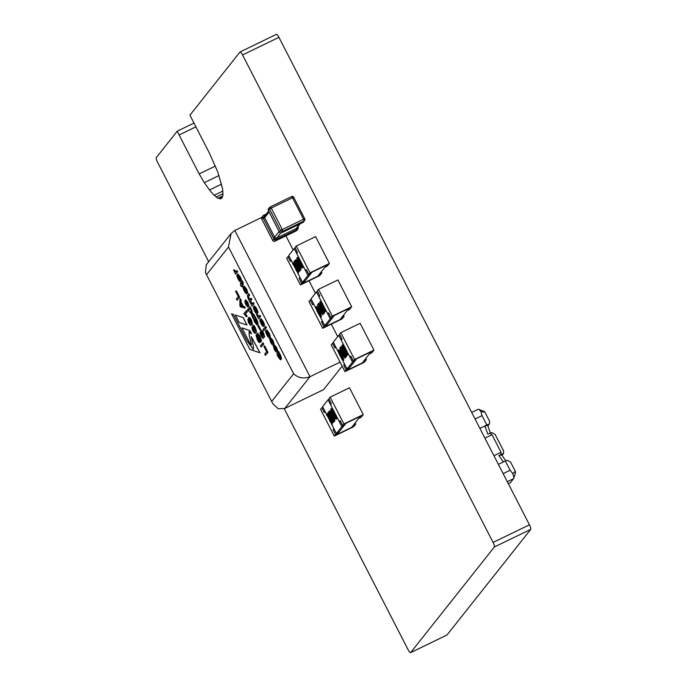 <?xml version="1.0" encoding="UTF-8"?>
<svg xmlns="http://www.w3.org/2000/svg" width="687" height="687" viewBox="0 0 687 687"><rect width="100%" height="100%" fill="white"/><g stroke="black" fill="none" stroke-linecap="round" stroke-linejoin="round"><path stroke-width="1.03" d="M446.859 635.063A4.328 0.962 -115.8 0 0 446.936 635.037A4.328 0.962 -115.8 0 0 447.005 634.986L530.733 529.376A4.328 0.962 -115.8 0 0 529.445 524.808L278.922 37.338A4.328 0.962 -115.8 0 0 276.423 34.35A4.328 0.962 -115.8 0 0 276.354 34.402M278.922 37.338L242.563 54.951A4.328 0.962 -115.8 0 0 240.064 51.963A4.328 0.962 -115.8 0 0 239.995 52.014L189.913 115.184L209.38 153.055L218.002 172.549L222.622 188.977L223 194.619L222.562 196.697L221.429 198.122L222.013 197.839M222.073 197.633L220.003 198.637L220.905 198.783L221.429 198.122M222.09 197.598L220.003 198.637M222.279 197.049L219.282 198.5L219.728 198.741M222.597 196.096L218.037 198.303L219.282 198.5M222.94 193.743L216.293 196.963L218.037 198.303M216.285 196.971L214.121 195.288L222.768 191.098M221.54 184.142L209.466 189.99L214.121 195.288M218.99 175.546L204.331 182.648L209.466 189.99M215.366 166.065L199.144 173.923L204.331 182.648M195.915 126.846L179.127 134.978L199.144 173.923M195.898 126.812L179.127 134.978M193.974 123.076L177.255 131.174L179.178 134.91M177.255 131.174A4.328 0.962 -115.8 0 0 177.194 131.226L156.267 157.624A4.328 0.962 -115.8 0 0 157.555 162.192L208.711 261.738M284.22 408.671L408.078 649.662A4.328 0.962 -115.8 0 0 410.577 652.65A4.328 0.962 -115.8 0 0 410.646 652.598L494.374 546.981A4.328 0.962 -115.8 0 0 493.086 542.421L242.563 54.951M447.005 634.986L410.646 652.598M530.733 529.376L494.374 546.981M529.445 524.808L493.086 542.421M297.188 227.56L298.124 227.199L297.626 226.195M279.454 232.12L280.579 230.549L269.553 209.097L268.359 210.617A1.657 1.657 0 0 1 268.54 208.848L268.54 208.848A1.657 1.606 38.4 0 0 268.385 210.574L279.403 232.026A1.657 1.606 38.4 0 0 281.61 232.781L302.881 222.476A1.657 1.606 38.4 0 0 303.431 222.047L304.599 220.561A1.657 1.606 38.4 0 0 304.753 218.835L293.753 197.332L292.533 197.77L271.253 208.075L282.28 229.527L303.56 219.222L292.533 197.77L291.563 196.602L270.326 206.899M269.072 212.06L264.615 217.693L274.628 237.187L279.102 231.553M280.777 232.97L276.835 237.951L296.174 228.582L299.824 223.988M298.098 227.242A1.657 1.606 -141.6 0 1 297.394 229.406L276.114 239.711A1.657 1.606 -141.6 0 1 273.915 238.947L262.889 217.504A1.657 1.606 -141.6 0 1 263.593 215.34L266.316 214M296.149 230.918L296.191 230.909A1.657 1.657 0 0 0 296.767 230.446L297.935 228.969A1.657 1.657 0 0 0 298.124 227.199M263.404 218.457L264.615 217.693A1.657 1.606 -141.6 0 1 264.77 215.958L268.6 211.124M277.101 239.222L276.835 237.951A1.657 1.606 -141.6 0 1 274.628 237.187L273.426 237.96M300.142 223.825L296.724 228.144A1.657 1.606 -141.6 0 1 296.174 228.582L296.44 229.853M268.359 210.617L268.359 210.617A1.657 1.657 0 0 0 268.359 210.617L268.9 211.639M303.431 222.047A1.657 1.657 0 0 1 302.855 222.502L304.058 220.999L282.778 231.304L281.61 232.781A1.657 0.429 64.4 0 1 281.567 232.816L281.567 232.816A1.657 0.429 64.4 0 1 281.515 232.824M297.033 227.758A1.657 0.429 64.4 0 1 297.394 229.406L296.226 230.884L274.946 241.189A1.657 1.606 -141.6 0 1 272.739 240.433L275.59 238.02L276.114 239.711L274.912 241.214L296.226 230.884A1.657 1.606 -141.6 0 0 296.767 230.446M272.782 240.493L261.721 218.981L264.504 216.448L263.619 215.314A1.657 1.657 0 0 0 263.044 215.77L261.876 217.247A1.657 1.657 0 0 0 261.704 219.033L261.756 219.05M263.593 215.34L266.333 213.992M354.595 359.481L373.943 350.112L360.16 323.302L340.821 332.671L354.595 359.481L353.341 361.061L356.596 358.837L371.109 351.804L356.596 358.837L347.802 369.924L362.315 362.899L363.99 360.787L366.403 359.61L365.819 358.477M373.943 350.112L371.847 352.749L369.434 353.917L371.109 351.804L362.315 362.899L347.802 369.924L348.644 368.867L348.378 368.344M333.547 342.693L331.194 344.814L344.968 371.624L364.316 362.255L366.403 359.61M339.833 334.775L338.725 335.308L352.508 362.118L347.064 368.988L342.074 359.284L344.556 364.11L343.723 365.166L346.222 370.044L344.968 371.624M338.725 335.308L333.281 342.169L338.468 352.268L335.788 347.047L334.955 348.103L332.448 343.225M348.644 368.867L346.222 370.044M344.822 364.634L343.723 365.166M340.821 332.671L339.558 334.251L342.066 339.129L341.233 340.185L350.001 357.24L350.834 356.184L353.341 361.061M351.1 356.708L350.001 357.24M342.993 345.93L343.758 348.67L343.131 349.09L342.006 345.149L342.564 344.857L344.479 347.175L346.78 353.96M342.006 345.149L343.998 347.416L346.377 354.466L347.639 353.255L348.154 354.252L346.531 355.918L343.886 347.682L342.624 346.102M343.285 349.013L344.359 351.005C345.827 353.728 346.514 355.677 346.42 356.854L346.274 356.922M340.812 346.772L342.521 347.777M338.236 350.018L338.571 349.855C339.326 349.958 340.4 351.426 341.783 354.26L342.083 354.835M343.019 356.819L343.698 360.177M338.571 349.855L338.09 350.087C338.846 350.19 339.919 351.658 341.302 354.492C342.77 357.214 343.457 359.164 343.354 360.34L343.775 360.16M343.715 356.149L342.796 356.922L339.764 347.983L344.9 357.979L343.594 355.918L342.796 356.922M339.764 347.983L340.245 347.742L341.774 350.731M344.264 355.445L345.381 357.747L344.754 358.167M352.508 362.118L354.921 360.95L349.477 367.811L347.064 368.988M354.921 360.95L354.655 360.426M343.844 360.108L343.354 360.34C342.598 360.22 341.533 358.751 340.168 355.926C338.691 353.221 338.004 351.272 338.09 350.087M340.314 355.729L342.847 359.335L342.349 357.206L338.605 351.083L340.314 355.729L340.795 355.497L343.328 359.103M341.302 354.492L341.783 354.26M339.095 350.851L340.795 355.497M342.581 355.548L343.079 354.921L340.907 350.688L342.581 355.548M344.9 357.979L345.381 357.747M343.74 355.729L344.23 355.497M342.615 354.02L342.976 355.05M346.42 356.854L345.93 357.094C345.175 356.974 344.11 355.505 342.744 352.671C341.267 349.966 340.58 348.026 340.666 346.841C341.422 346.944 342.495 348.403 343.878 351.237C345.346 353.968 346.033 355.918 345.93 357.094L346.351 356.914M340.666 346.841L341.216 346.549M342.89 352.483L345.424 356.081L344.926 353.96L341.181 347.837L342.89 352.483L343.371 352.251L345.905 355.849M343.878 351.237L344.359 351.005M341.671 347.596L343.371 352.251M342.564 346.119L343.277 348.902L343.758 348.67M347.158 353.487L347.674 354.483L348.154 354.252M347.674 354.483L346.531 355.918M343.998 347.416L344.479 347.175M303.834 281.679L303.259 283.25L317.772 276.226L303.259 283.25L312.053 272.164L326.565 265.139L324.891 267.252L327.304 266.075L329.399 263.439L315.616 236.629L296.277 245.998L310.052 272.808L329.399 263.439M321.276 271.803L321.86 272.945L319.446 274.113L317.772 276.226L326.565 265.139L312.053 272.164L308.798 274.388L306.29 269.519L305.457 270.575L296.69 253.512L297.523 252.455L295.024 247.578L296.277 245.998M310.052 272.808L308.798 274.388M306.557 270.034L305.457 270.575M289.004 256.019L286.651 258.14L300.425 284.95L319.773 275.581L321.86 272.945M304.101 282.194L301.679 283.37L300.425 284.95M310.112 273.752L310.378 274.276L304.934 281.138L302.52 282.314L297.54 272.619L300.013 277.436L299.18 278.493L301.679 283.37M287.905 256.56L290.412 261.429L291.245 260.373L292.791 263.379L288.738 255.504L294.182 248.634L295.29 248.101M293.358 264.486L295.255 268.179L293.358 264.486M300.279 277.96L299.18 278.493M293.744 262.168L296.389 270.412L297.772 271.923L297.153 268.995L298.27 272.937L296.277 270.678L293.899 263.619L293.117 264.607L292.61 263.602L294.225 261.936L296.87 270.171L298.252 271.691M298.235 270.077L298.587 272.782M293.984 263.894L293.117 264.607M294.491 260.931L296.492 262.408M298.982 267.123L299.944 271.082M297.067 257.677L296.921 257.745C297.677 257.865 298.742 259.334 300.116 262.168C301.584 264.873 302.28 266.814 302.186 267.999L302.52 267.836M297.402 257.513C298.158 257.634 299.223 259.102 300.597 261.927C302.065 264.632 302.761 266.582 302.675 267.767L302.606 267.818M302.52 282.314L307.965 275.444L294.182 248.634M298.682 263.018L301.026 269.836L300.52 270.111L295.376 260.107L296.681 262.168L297.48 261.172L300.52 270.111M295.53 259.918L296.011 259.686L297.05 261.704M310.378 274.276L307.965 275.444M302.675 267.767L302.186 267.999C301.43 267.896 300.365 266.436 298.974 263.602C297.505 260.871 296.818 258.922 296.921 257.745M299.961 262.357L297.428 258.759L297.935 260.88L301.67 267.003L299.961 262.357M300.116 262.168L300.597 261.927M297.918 258.518L299.609 263.181L302.151 266.771M297.935 260.88L298.416 260.648M299.128 263.413L299.609 263.181M297.694 262.537L297.196 263.173L299.377 267.406L297.694 262.537M300.545 270.068L301.026 269.836M297.789 262.803L298.141 263.834M297.196 263.173L297.677 262.932M294.345 261C295.101 261.12 296.166 262.589 297.54 265.414C299.008 268.119 299.704 270.06 299.609 271.245C298.854 271.15 297.789 269.682 296.398 266.848C294.929 264.126 294.242 262.176 294.345 261L294.895 260.708M297.385 265.603L294.852 262.005L295.358 264.134L299.094 270.257L297.385 265.603M297.54 265.414L297.986 265.191M295.341 261.773L297.033 266.427L299.575 270.017M295.358 264.134L295.839 263.894M296.552 266.659L297.033 266.427M296.389 270.412L296.87 270.171M295.17 267.02L295.65 266.788M337.703 432.836L337.97 433.36L337.128 434.416L351.641 427.383L337.128 434.416L345.922 423.321L360.435 416.296L358.76 418.409L361.173 417.232L363.268 414.596L349.485 387.786L330.146 397.155L343.921 423.965L363.268 414.596M355.145 422.96L355.729 424.102L353.316 425.27L351.641 427.383L360.435 416.296L345.922 423.321L342.667 425.554L340.159 420.676L339.326 421.732L330.559 404.669L331.392 403.613L328.884 398.735L330.146 397.155M343.921 423.965L342.667 425.554M340.426 421.2L339.326 421.732M322.873 407.185L320.52 409.297L334.294 436.108L353.642 426.739L355.729 424.102M337.97 433.36L335.548 434.528L334.294 436.108M343.981 424.91L344.247 425.433L338.803 432.303L336.39 433.471L331.409 423.776L333.882 428.594L333.049 429.65L335.548 434.528M321.774 407.717L324.273 412.595L325.114 411.539L326.66 414.536L322.607 406.661L328.051 399.791L329.159 399.259M327.227 415.644L329.125 419.336L327.227 415.644M334.148 429.117L333.049 429.65M327.613 413.325L330.258 421.569L331.632 423.089L331.022 420.161L332.139 424.094L330.146 421.835L327.768 414.776L326.986 415.764L326.48 414.759L328.094 413.093L330.739 421.337L332.122 422.849M332.104 421.234L332.456 423.948M327.854 415.051L326.986 415.764M328.36 412.088L330.361 413.565M332.852 418.289L333.813 422.247M330.936 408.834L330.791 408.911C331.546 409.023 332.611 410.5 333.985 413.325C335.454 416.03 336.149 417.971 336.055 419.156L336.39 418.993M331.271 408.671C332.027 408.791 333.092 410.259 334.466 413.085C335.934 415.79 336.63 417.739 336.544 418.924L336.475 418.976M336.39 433.471L341.834 426.61L328.051 399.791M332.551 414.175L334.895 420.994L334.38 421.268L329.245 411.264L330.55 413.325L331.349 412.329L334.38 421.268M329.399 411.075L329.88 410.843L330.919 412.87M344.247 425.433L341.834 426.61M336.544 418.924L336.055 419.156C335.299 419.061 334.234 417.593 332.843 414.759C331.374 412.028 330.687 410.079 330.791 408.911M333.83 413.514L331.297 409.916L331.795 412.037L335.539 418.16L333.83 413.514M333.985 413.325L334.466 413.085M331.778 409.675L333.478 414.338L336.02 417.928M331.795 412.037L332.285 411.805M332.997 414.57L333.478 414.338M331.563 413.694L331.065 414.33L333.238 418.563L331.563 413.694M334.414 421.225L334.895 420.994M331.658 413.96L332.01 414.991M331.065 414.33L331.546 414.089M328.214 412.157C328.97 412.277 330.035 413.746 331.409 416.571C332.877 419.276 333.573 421.225 333.478 422.411C332.723 422.307 331.658 420.839 330.267 418.005C328.798 415.283 328.111 413.334 328.214 412.157L328.764 411.865M331.254 416.769L328.721 413.162L329.228 415.292L332.963 421.414L331.254 416.769M331.409 416.571L331.855 416.348M329.202 412.93L330.902 417.584L333.444 421.183M329.228 415.292L329.708 415.06M330.421 417.825L330.902 417.584M330.258 421.569L330.739 421.337M329.039 418.177L329.52 417.945M332.328 316.14L351.667 306.771L337.892 279.961L318.545 289.33L332.328 316.14L331.074 317.729L334.329 315.496L348.833 308.472L334.329 315.496L325.535 326.591L340.039 319.558L341.714 317.446L344.135 316.278L343.552 315.135M351.667 306.771L349.58 309.416L347.158 310.584L348.833 308.472L340.039 319.558L325.535 326.591L326.102 325.011M311.28 299.36L308.918 301.481L322.701 328.292L342.04 318.923L344.135 316.278M317.557 291.434L316.458 291.975L330.232 318.785L324.788 325.647L319.807 315.951L322.289 320.777L321.447 321.834L323.955 326.703L322.701 328.292M316.458 291.975L311.013 298.836L316.2 308.927L313.521 303.714L312.679 304.77L310.172 299.893M326.368 325.535L323.955 326.703M322.555 321.293L321.447 321.834M318.545 289.33L317.291 290.919L319.798 295.788L318.957 296.844L327.725 313.907L328.566 312.851L331.074 317.729M328.833 313.375L327.725 313.907M320.726 302.589L321.49 305.329L320.855 305.758L319.73 301.816L320.297 301.516L322.212 303.843L324.504 310.627M319.73 301.816L321.731 304.075L324.109 311.134L325.372 309.914L325.878 310.919L324.264 312.585L321.619 304.341L320.357 302.769M321.018 305.681L322.091 307.673C323.56 310.395 324.247 312.345 324.144 313.521L323.998 313.59M318.545 303.431L320.254 304.444M315.968 306.685L316.303 306.522C317.059 306.617 318.124 308.085 319.515 310.919L319.807 311.503M320.743 313.478L321.422 316.836M316.303 306.522L315.814 306.754C316.57 306.857 317.643 308.317 319.034 311.151C320.503 313.882 321.181 315.831 321.087 317.008L321.507 316.827M321.439 312.808L320.528 313.59L317.488 304.642L322.632 314.646L321.318 312.585L320.528 313.59M317.488 304.642L317.969 304.41L319.507 307.39M321.997 312.113L323.113 314.414L322.478 314.835M330.232 318.785L332.654 317.609L327.21 324.479L324.788 325.647M332.654 317.609L332.379 317.093M321.568 316.767L321.087 317.008C320.331 316.887 319.266 315.419 317.892 312.594C316.424 309.88 315.728 307.939 315.814 306.754M318.038 312.396L320.58 315.994L320.073 313.873L316.338 307.75L318.038 312.396L318.528 312.164L321.061 315.762M319.034 311.151L319.515 310.919M316.819 307.518L318.528 312.164M320.305 312.216L320.812 311.58L318.631 307.347L320.305 312.216M322.632 314.646L323.113 314.414M321.473 312.396L321.954 312.164M320.348 310.687L320.7 311.718M324.144 313.521L323.663 313.753C322.907 313.641 321.842 312.164 320.468 309.339C319 306.634 318.304 304.693 318.39 303.508C319.146 303.602 320.219 305.071 321.61 307.905C323.079 310.627 323.757 312.576 323.663 313.753L324.084 313.573M318.39 303.508L318.94 303.216M320.614 309.15L323.148 312.748L322.65 310.618L318.914 304.496L320.614 309.15L321.104 308.91L323.637 312.516M321.61 307.905L322.091 307.673M319.395 304.264L321.104 308.91M320.297 302.778L321.009 305.569L321.49 305.329M324.882 310.155L325.398 311.151L325.878 310.919M325.398 311.151L324.264 312.585M321.731 304.075L322.212 303.843M233.571 269.922L235.255 271.983L236.989 270.549L237.659 271.854L235.607 274.061L233.571 269.922L234.533 269.897L235.735 271.743L236.173 271.571M237.53 274.311L238.02 274.079L240.21 276.724C241.412 279.3 241.747 280.82 241.231 281.275L240.751 281.507C240.356 282.228 239.471 281.387 238.097 278.991C236.938 276.475 236.611 274.989 237.127 274.542L240.124 280.159L239.497 277.239L237.53 274.311L239.72 276.964C240.922 279.54 241.266 281.052 240.751 281.507L241.231 281.275M237.685 274.233L237.195 274.465M238.501 275.83L240.192 279.12M248.454 294.036L249.123 295.341L248.136 296.578L248.411 298.347L249.802 299.575L250.712 298.424L251.373 299.73L250.36 301.009L250.661 302.727L252.155 303.843L253.451 302.581L254.113 303.886L252.069 306.093L248.041 298.338L247.38 295.384L248.934 293.804L249.604 295.101L248.617 296.346L248.9 298.115L250.283 299.334M250.712 298.424L251.193 298.192L251.863 299.489L250.841 300.777L251.141 302.486L252.636 303.602M254.07 306.35C254.448 305.595 255.324 306.411 256.689 308.807C257.874 311.374 258.209 312.886 257.677 313.324L257.196 313.555C256.809 314.277 255.942 313.452 254.594 311.082C253.417 308.549 253.082 307.046 253.589 306.591L254.276 306.179M265.732 326.48L266.401 327.785L263.765 330.73L263.095 329.434L265.732 326.48M266.281 330.241L266.762 330.009L268.952 332.663C270.154 335.239 270.498 336.75 269.974 337.205L269.493 337.446C269.098 338.159 268.213 337.326 266.839 334.921C265.68 332.405 265.362 330.919 265.869 330.473L268.866 336.089L268.239 333.169L266.281 330.241L268.471 332.894C269.673 335.471 270.008 336.982 269.493 337.446L269.974 337.205M265.946 330.395L266.427 330.172M267.243 331.761L268.935 335.05M247.861 302.366L245.86 299.858L245.293 300.159L247.38 302.606L247.861 302.366L248.952 306.101L248.471 306.342L246.075 301.378M246.496 301.653L247.809 304.822M248.136 305.724L248.05 306.866M246.04 301.387L247.715 307.02L245.791 304.702L244.709 301.172L245.276 301.086M245.894 302.203L246.633 304.453M250.102 306.806L250.764 308.111L248.72 310.318L248.05 309.013L250.102 306.806M248.831 310.258L248.136 311.056L247.466 309.751L248.144 309.184M252.73 318.115L251.554 314.105L249.304 311.451L251.39 313.083L250.789 309.313L251.27 309.081L252.481 313.324L254.86 316.072L254.379 316.312L252.163 314.577L252.73 318.115L253.211 317.883L252.756 315.041M249.304 311.451L251.279 312.379M254.628 316.793L257.814 324.307L254.456 319.687L255.049 322.005L257.024 325.037L254.731 322.109C253.632 319.919 253.314 318.682 253.795 318.39L255.109 316.561L257.402 320.932L258.14 324.144M254.851 320.151L256.861 323.465M257.127 324.006L257.505 324.796L257.024 325.037M246.539 310.627L247.208 311.924L245.508 314.071L247.183 316.252L246.444 316.801L243.876 313.607L246.539 310.627M251.416 320.03C250.223 317.883 249.415 317.025 248.986 317.454L248.505 317.695C248.926 317.257 249.742 318.115 250.935 320.262L251.416 320.03L252.472 324.049L251.992 324.281L250.703 320.52L249.355 318.905M249.656 318.759L250.772 322.169L249.956 322.564L248.565 320.657M248.917 320.486L249.424 322.512L251.33 325.226L250.841 325.458L248.737 323.062L247.784 319.403L248.514 319.103M255.512 327.991C254.319 325.853 253.512 324.994 253.082 325.423L252.593 325.664C253.022 325.226 253.838 326.085 255.032 328.231L255.512 327.991L256.569 332.01L256.079 332.25L254.8 328.489L253.443 326.866M253.752 326.72L254.868 330.138L254.053 330.524L252.661 328.626M253.014 328.455L253.52 330.481L255.427 333.186L254.937 333.427L252.833 331.031L251.88 327.373L252.61 327.072M259.875 336.484C258.63 334.105 257.745 333.049 257.221 333.332L256.74 333.564C257.264 333.281 258.149 334.337 259.394 336.716L259.875 336.484C261.206 339.155 261.678 340.855 261.3 341.585L260.82 341.817L259.085 336.922L257.531 334.801M257.9 334.621L260.038 342.478M257.47 334.809L259.763 342.615C259.282 342.907 258.467 341.946 257.307 339.73L255.968 335.076L256.457 334.835L258.02 339.138L259.583 341.078M263.087 342.822L263.756 344.118L261.12 347.064L260.45 345.767L263.087 342.822M264.675 345.905L268.016 352.414L265.38 355.359L264.718 354.054L266.616 351.658L263.937 346.463L264.675 345.905M251.202 344.668A2.731 0.601 -115.8 0 0 251.202 343.629L249.261 335.522L249.029 331.727L251.588 333.976L249.87 330.653L241.953 327.871L249.596 342.736A2.731 0.601 -115.8 0 0 251.202 344.668L251.244 344.642A2.731 0.601 -115.8 0 0 251.244 344.642A2.731 0.601 -115.8 0 0 251.253 343.603L249.312 335.505L249.055 331.709M251.588 333.976L249.922 330.627L241.953 327.871M253.374 349.477L246.831 340.426L233.443 314.371L231.528 313.787L249.853 349.443L260.012 352.8L251.322 336.733M243.224 317.592L235.349 315.041L239.162 322.452L246.985 325.028L243.224 317.592L235.349 315.041M239.961 298.991L240.441 298.759L241.137 300.107L241.06 302.014L243.301 306.385L244.512 306.668L245.207 308.025L240.519 306.969L239.866 305.706L239.961 298.991L240.656 300.339L240.57 302.246L242.82 306.625L244.022 306.9L244.718 308.257M236.345 290.79L239.686 297.291L237.058 300.236L236.388 298.939L238.286 296.544L235.615 291.34L236.345 290.79M263.585 332.955C262.391 330.808 261.575 329.958 261.146 330.387L260.665 330.619C261.094 330.189 261.902 331.048 263.104 333.195L263.585 332.955L264.641 336.974L264.151 337.214L262.863 333.453L261.515 331.83M261.824 331.684L262.941 335.101L262.116 335.488L260.725 333.59M261.086 333.418L261.592 335.436L263.49 338.15L263.009 338.39L260.905 335.995L259.944 332.336L260.682 332.036M258.561 325.337L260.571 329.245L259.832 329.794L257.831 325.887L258.561 325.337M278.029 351.598L281.215 359.103L277.866 354.492L278.458 356.802L280.425 359.833L278.141 356.905C277.033 354.715 276.724 353.479 277.196 353.187L278.518 351.358L280.811 355.729L281.541 358.949M278.252 354.947L280.27 358.262M280.528 358.803L280.906 359.602L280.425 359.833M273.718 344.986L275.916 347.39C277.067 349.906 277.368 351.366 276.835 351.77C276.466 352.508 275.616 351.718 274.276 349.4L273.263 345.81L274.499 349.116L276.157 350.473L275.693 347.674L273.718 344.986L274.199 344.745L276.397 347.15C277.548 349.674 277.857 351.134 277.316 351.538L276.629 351.942L277.316 351.538M273.263 345.81L273.752 345.578L274.989 348.876L276.646 350.241M270.034 337.832L272.241 340.237C273.392 342.753 273.692 344.213 273.151 344.616C272.791 345.355 271.94 344.565 270.601 342.246L269.587 338.657L270.824 341.963L272.481 343.32L272.018 340.52L270.034 337.832L270.523 337.592L272.722 339.996C273.873 342.521 274.173 343.981 273.641 344.385L272.954 344.788L273.641 344.385M269.587 338.657L270.077 338.425L271.313 341.722L272.962 343.088M260.51 319.026L260.991 318.794L263.19 321.439C264.392 324.015 264.727 325.535 264.212 325.99L263.731 326.222C263.327 326.943 262.451 326.102 261.077 323.706C259.918 321.181 259.592 319.704 260.107 319.257L263.104 324.865L262.477 321.945L260.51 319.026L262.7 321.679C263.902 324.247 264.246 325.767 263.731 326.222L264.212 325.99M260.656 318.948L260.175 319.18M261.481 320.546L263.173 323.826M256.552 314.637L258.235 316.69L259.969 315.264L260.631 316.561L258.587 318.768L256.552 314.637L257.513 314.612L258.716 316.458L259.154 316.286M243.713 286.342L244.203 286.11L246.393 288.763C247.595 291.34 247.93 292.851 247.414 293.306L246.934 293.547C246.539 294.259 245.654 293.426 244.28 291.022C243.121 288.506 242.794 287.02 243.31 286.573L246.307 292.19L245.68 289.27L243.713 286.342L245.903 288.995C247.105 291.571 247.449 293.083 246.934 293.547L247.414 293.306M243.868 286.264L243.378 286.496M244.684 287.862L246.375 291.151M241.317 286.419L240.484 285.328L241.043 284.624L240.373 283.327L241.266 284.349L242.185 283.181L241.876 281.155L242.365 280.923L242.855 281.885L243.31 284.289L242.417 285.414L242.691 286.668L242.21 286.9L241.704 285.929L241.317 286.419L241.824 286.153M240.596 283.044L241.077 282.812L241.626 283.886M261.756 217.418L234.834 230.463L231.047 233.563L206.246 264.847L205.482 272.645L272.851 403.733L278.252 408.765L284.873 408.387L323.56 389.641L342.169 366.171M337.703 336.604L331.289 324.127M315.427 293.263L309.021 280.794M293.16 249.931L285.938 235.873M271.863 401.208L293.632 373.745C298.278 378.056 303.731 379.035 309.992 376.699L340.082 362.118M231.047 233.563L228.496 247.002L206.727 274.465M259.969 352.826L251.296 336.742L253.443 346.592L253.348 349.485L246.779 340.443L233.443 314.371M233.391 314.397L231.528 313.787M246.985 325.028L243.172 317.617M264.194 346.145L267.535 352.646L268.016 352.414M267.535 352.646L265.38 355.359M262.606 343.053L263.267 344.35L263.756 344.118M263.267 344.35L261.12 347.064M259.394 336.716C260.716 339.387 261.197 341.087 260.82 341.817M255.968 335.076L257.531 339.369L259.093 341.31L256.74 333.564M257.531 339.369L258.02 339.138M256.663 336.338L257.153 336.106M255.032 328.231L256.079 332.25M251.88 327.373L253.039 328.231L252.593 325.664M252.593 328.635L253.039 330.713L254.302 332.087L254.783 331.855M254.302 332.087L254.937 333.427M253.039 330.713L253.52 330.481M253.357 326.883L253.898 329.511L254.379 329.279M253.898 329.511L254.388 330.37M250.935 320.262L251.992 324.281M247.784 319.403L248.943 320.262L248.505 317.695M248.496 320.674L248.943 322.744L250.205 324.118L250.686 323.886M250.205 324.118L250.841 325.458M248.943 322.744L249.424 322.512M249.261 318.923L249.802 321.542L250.283 321.31M249.802 321.542L250.291 322.401M246.058 310.859L246.727 312.156L245.019 314.311L246.693 316.484L247.183 316.252M245.019 314.311L245.508 314.071M246.727 312.156L247.208 311.924M242.348 306.514L240.544 302.993L240.416 306.05L242.348 306.514M244.022 306.9L244.512 306.668M242.82 306.625L243.301 306.385M240.57 302.246L241.06 302.014M240.656 300.339L241.137 300.107M241.12 306.119L242.116 306.05M240.991 303.869L240.897 305.818L241.601 305.887M240.416 306.05L240.897 305.818M235.864 291.022L239.205 297.523L239.686 297.291M239.205 297.523L237.058 300.236M263.104 333.195L264.151 337.214M259.944 332.336L261.112 333.186L260.665 330.619M260.665 333.599L261.112 335.677L262.365 337.051L262.855 336.819M262.365 337.051L263.009 338.39M261.112 335.677L261.592 335.436M261.421 331.847L261.962 334.475L262.451 334.243M261.962 334.475L262.451 335.333M258.08 325.578L260.09 329.477L260.571 329.245M254.679 319.412L257.127 323.019L256.534 321.13L254.679 319.412L255.143 319.189M255.298 318.098L255.779 317.866M255.246 318.691L255.736 318.459M255.049 322.005L255.538 321.774M256.921 321.164L257.402 320.932M255.169 319.172L257.616 322.787M255.916 321.447L256.397 321.215M250.789 309.313L251.992 313.555L254.096 314.586M253.615 314.818L254.379 316.312M251.992 313.555L252.481 313.324M251.554 310.807L252.035 310.576M247.775 309.365L248.445 310.67L248.926 310.43M249.613 307.037L250.283 308.343L250.764 308.111M250.283 308.343L248.72 310.318M247.38 302.606L248.471 306.342M244.709 301.172L247.019 305.758L245.293 300.159M245.989 304.375L246.47 304.135M246.015 301.894L246.444 301.687M278.089 354.209L280.536 357.815L279.935 355.926L278.089 354.209L278.544 353.985M278.699 352.895L279.188 352.663M278.656 353.496L279.137 353.255M278.458 356.802L278.939 356.57M280.322 355.96L280.811 355.729M278.57 353.968L281.017 357.583M279.317 356.244L279.807 356.012M274.499 349.116L274.989 348.876M273.967 347.081L274.448 346.849M275.916 347.39L276.397 347.15M270.824 341.963L271.313 341.722M270.283 339.928L270.772 339.687M272.241 340.237L272.722 339.996M267.063 334.638L268.6 336.295L266.384 331.984L267.063 334.638L267.544 334.406L268.153 335.411M268.471 332.894L268.952 332.663M266.857 332.628L267.544 334.406M265.251 326.72L265.921 328.017L266.401 327.785M265.921 328.017L263.765 330.73M261.3 323.422L262.838 325.071L260.622 320.76L261.3 323.422L261.781 323.182L262.382 324.195M262.7 321.679L263.19 321.439M261.094 321.404L261.781 323.182M259.48 315.496L260.15 316.801L260.631 316.561M257.453 315.762L257.934 315.522M257.024 314.844L257.513 314.612M260.15 316.801L258.587 318.768M253.589 306.591C253.967 305.827 254.843 306.651 256.208 309.038C257.393 311.615 257.719 313.117 257.196 313.555L257.677 313.324M256.526 312.259L255.968 309.287L254.267 307.87L254.834 310.833L256.363 312.396M256.208 309.038L256.689 308.807M254.834 310.833L255.315 310.601L257.007 312.027M254.757 307.639L255.315 310.601M252.962 302.812L253.632 304.118L254.113 303.886M250.661 302.727L251.141 302.486M250.36 301.009L250.841 300.777M251.373 299.73L251.863 299.489M248.411 298.347L248.9 298.115M249.123 295.341L249.604 295.101M253.632 304.118L252.069 306.093M244.503 290.738L246.04 292.387L243.825 288.076L244.503 290.738L244.984 290.507L245.594 291.511M245.903 288.995L246.393 288.763M244.297 288.729L244.984 290.507M241.876 281.155L242.82 284.521L241.927 285.646L242.434 286.625L242.915 286.385M241.927 285.646L242.417 285.414M242.374 282.117L242.855 281.885M238.32 278.707L239.857 280.356L237.642 276.045L238.32 278.707L238.801 278.475L239.402 279.48M239.72 276.964L240.21 276.724M238.114 276.698L238.801 278.475M236.5 270.79L237.17 272.086L237.659 271.854M234.473 271.047L234.954 270.815M234.052 270.128L234.533 269.897M237.17 272.086L235.607 274.061M498.384 464.352L505.34 460.986L510.106 470.243L512.777 473.635A8.27 1.829 64.2 0 1 513.696 478.418A8.27 1.829 64.2 0 1 513.575 478.667L510.389 482.686L508.32 483.691M484.919 438.169L492.012 434.734L501.029 452.286L493.944 455.721M503.408 461.922L498.856 455.61L501.021 454.562L501.029 452.286M501.021 454.562L503.562 453.472L503.58 450.895L495.061 434.321L491.806 432.527L487.839 434.158L484.867 425.846L486.808 424.91L482.042 415.644L480.969 411.745A8.27 1.829 -115.8 0 0 478.624 409.34A8.27 1.829 -115.8 0 0 478.152 409.323L471.703 412.449M505.855 460.814L501.553 454.846L498.856 455.61M515.439 472.896A3.856 0.859 -115.8 0 0 515.499 472.785A3.856 0.859 -115.8 0 0 515.327 471.342L510.596 462.136L507.341 460.342L505.34 460.986M515.327 471.342L512.777 473.635M492.012 434.734L489.994 433.111M479.844 428.284L487.564 425.081L490.381 432.99M487.744 425.597L488.801 424.265L486.808 424.91M478.624 409.34L484.163 411.427A3.856 0.859 64.2 0 1 484.816 411.977L489.548 421.183L489.53 423.767L487.847 425.888M488.801 424.265L489.53 423.767M484.816 411.977L480.969 411.745M280.579 230.549A1.657 1.606 38.4 0 0 282.778 231.304L282.28 229.527L280.579 230.549M269.553 209.097L271.253 208.075L270.283 206.907A1.657 1.657 0 0 0 269.708 207.371A1.657 1.606 38.4 0 0 269.553 209.097M293.735 197.384L293.753 197.332A1.657 1.657 0 0 0 291.563 196.602L270.257 206.933A1.657 1.606 38.4 0 0 269.708 207.371L268.54 208.848M304.058 220.999A1.657 1.606 38.4 0 0 304.599 220.561A1.657 1.657 0 0 0 304.779 218.784L303.56 219.222L304.058 220.999M274.869 241.223L274.912 241.214A1.657 1.657 0 0 1 272.722 240.484L261.721 218.981A1.657 1.606 -141.6 0 1 261.876 217.247M268.866 211.57L278.922 231.133M278.888 231.064L279.394 232.094A1.657 1.657 0 0 0 281.567 232.816L282.563 232.335M282.494 232.369L302.855 222.502M265.225 215.392L264.607 214.825M345.458 351.34L345.939 351.1M323.182 307.999L323.671 307.767M293.632 373.745L228.496 247.002M234.834 230.463L309.992 376.699L284.873 408.387M258.613 338.493L259.102 338.262M240.493 304.788L240.974 304.547M246.556 303.225L247.037 302.993M248.136 296.578L248.617 296.346M242.82 284.521L243.31 284.289M510.106 470.243L503.142 473.618M507.298 481.707L513.575 478.667M502.832 453.978L501.836 455.232M482.042 415.644L475.078 419.018M240.064 51.963L276.423 34.35M410.577 652.65L446.936 635.037M205.482 272.645L272.851 403.733M515.499 472.785L513.696 478.418M503.562 453.472L501.991 455.455"/></g></svg>
